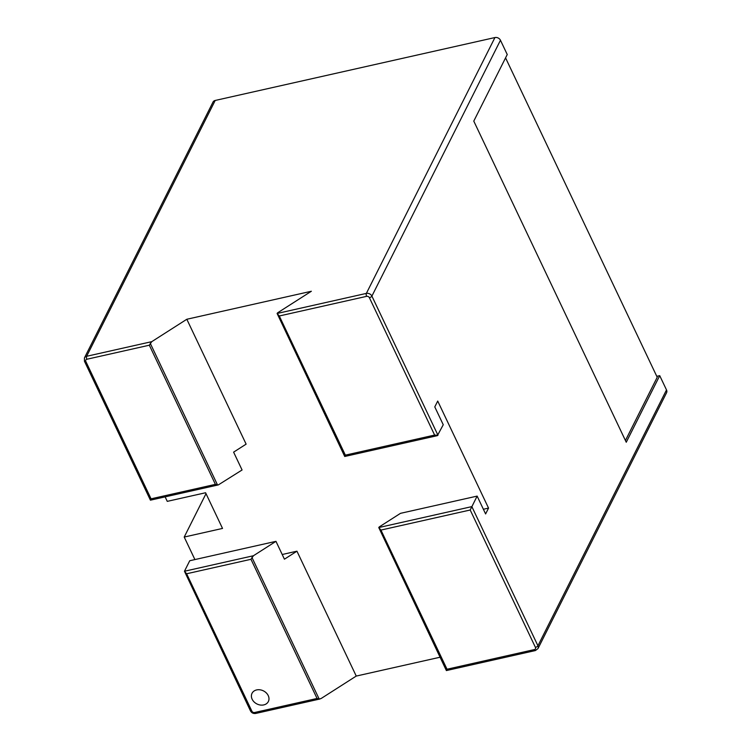 <?xml version="1.0" encoding="UTF-8"?>
<svg xmlns="http://www.w3.org/2000/svg" width="751" height="751" viewBox="0 0 751 751"><rect width="100%" height="100%" fill="white"/><g stroke="black" fill="none" stroke-linecap="round" stroke-linejoin="round"><path stroke-width="1.13" d="M218.109 484.949L150.425 500.175L84.45 361.231L84.441 357.908L213.012 102.07A4.356 3.473 26.7 0 1 215.208 100.456L494.937 37.55A4.356 3.473 26.7 0 1 500.466 40.254L507.244 54.532L473.778 121.118L626.259 442.245L659.725 375.66L666.503 389.929A4.356 3.473 26.7 0 1 666.559 392.745L537.988 648.592A4.356 3.473 26.7 0 0 537.932 645.776A2.178 0.911 154.6 0 1 535.425 647.371A2.178 1.737 26.7 0 1 534.365 649.587L447.023 669.235L446.535 670.277M215.208 100.456L86.637 356.293L151.777 341.649L186.821 319.259L311.355 291.257L278.086 312.51A2.178 0.911 -25.4 0 0 277.11 313.467L279.288 315.983L345.366 455.144L434.622 435.073L369.389 297.696A2.178 1.737 -153.3 0 0 366.629 296.345L279.288 315.983M151.777 341.649L149.327 345.207L86.891 359.25A2.178 0.939 77.3 0 1 86.637 356.293A4.356 3.473 26.7 0 0 84.441 357.908M218.325 484.911L242.075 469.985L233.608 452.14L246.121 444.141L186.821 319.259M250.984 559.298L317.063 698.458L319.184 699.068L321.203 698.458L356.246 676.069L296.945 551.187L284.432 559.185L275.964 541.34L253.434 555.74L250.984 559.298L186.633 573.764L184.455 571.248L250.487 710.906A2.178 0.911 -25.4 0 0 251.867 711.141L186.633 573.764M251.914 557.392L319.184 699.068L319.982 698.993M150.256 343.301L217.527 484.977L215.406 484.367L149.327 345.207M252.148 699.228A9.134 7.303 -153.3 0 0 260.344 705.029A9.134 7.303 -153.3 0 0 268.36 701.518A9.134 7.303 -153.3 0 0 268.238 695.614A9.134 7.303 -153.3 0 0 260.043 689.812A9.134 7.303 -153.3 0 0 252.026 693.314A9.134 7.303 -153.3 0 0 252.148 699.228M165.126 496.871L167.266 501.368L205.586 492.75L222.531 528.432L184.211 537.049L194.903 559.57M206.009 493.66L184.211 537.049M253.434 555.74L184.455 571.248L189.74 560.734L275.964 541.34M150.576 499.884L151.054 498.833L215.406 484.367M659.725 375.66L656.778 376.326M625.433 440.508L657.219 377.255L505.564 57.865M477.138 496.101L400.499 513.337L379.743 526.601A2.178 0.911 -25.4 0 0 378.767 527.549L380.945 530.075L470.201 510.004L477.138 496.101L485.606 513.947L488.544 508.108L437.72 401.062L434.782 406.901L443.25 424.747L437.382 435.646L344.728 456.477L277.11 313.467L366.366 293.397L494.937 37.55M356.246 676.069L440.048 657.228M282.207 554.501L296.945 551.187M483.391 509.262L488.544 508.108M666.503 389.929L537.932 645.776L471.853 506.615L378.767 527.549L446.385 670.568L535.425 650.544A2.178 0.939 -102.7 0 1 534.365 649.587M344.878 456.186L345.366 455.144M369.389 297.696A2.178 0.911 -25.4 0 0 371.895 296.101L437.974 435.261L434.622 435.073M151.054 498.833L85.83 361.466A2.178 1.737 26.7 0 1 86.891 359.25M317.063 698.458L254.627 712.492A2.178 1.737 26.7 0 1 251.867 711.141M380.945 530.075L447.023 669.235M470.201 510.004L535.425 647.371M319.757 699.04L255.687 713.45A2.178 0.939 -102.7 0 1 254.627 712.492M84.45 361.231A2.178 0.911 -25.4 0 0 85.83 361.466M366.629 296.345A2.178 0.939 -102.7 0 1 366.366 293.397A4.356 3.473 -153.3 0 1 371.895 296.101L500.466 40.254M255.687 713.45C253.387 713.779 251.651 712.924 250.487 710.906M535.425 650.544L537.988 648.592"/></g></svg>
